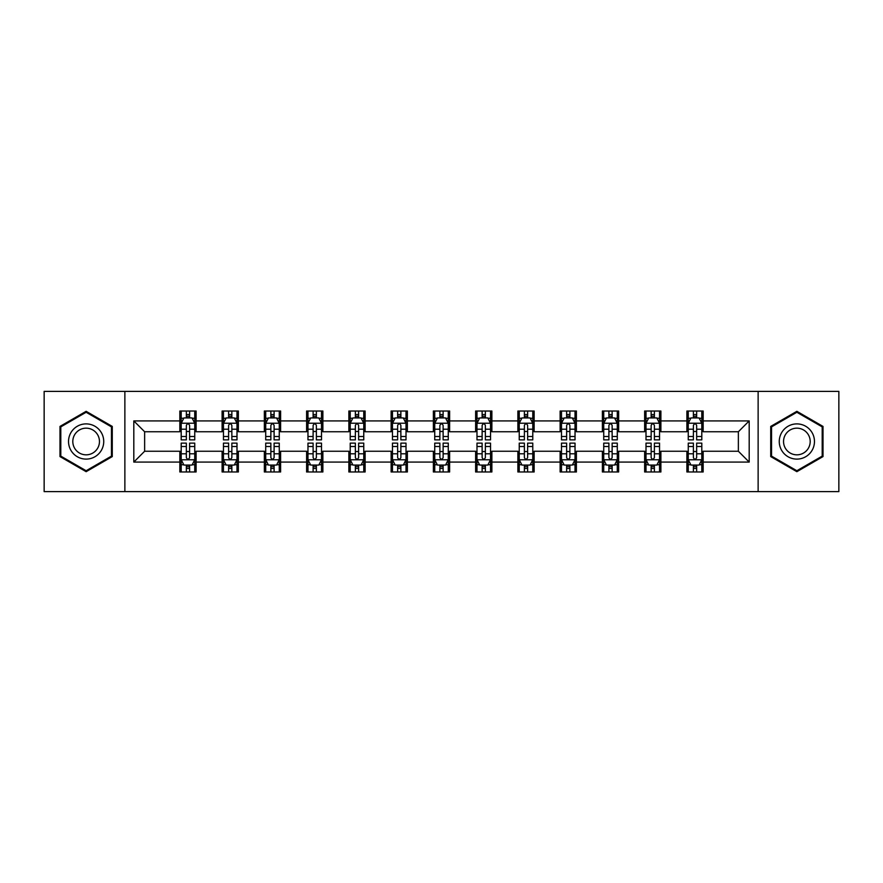 <?xml version="1.0" encoding="UTF-8"?>
<svg xmlns="http://www.w3.org/2000/svg" width="883" height="883" viewBox="0 0 883 883"><rect width="100%" height="100%" fill="white"/><g stroke="black" fill="none" stroke-linecap="round" stroke-linejoin="round"><path stroke-width="1.32" d="M758.133 491.61L838.85 491.61L838.85 391.39L758.133 391.39L758.133 491.61L124.867 491.61L124.867 391.39L44.15 391.39L44.15 491.61L124.867 491.61M758.133 391.39L124.867 391.39M703.155 420.915L703.155 411.025L686.897 411.025L686.897 420.915L660.892 420.915L660.892 411.025L644.645 411.025L644.645 420.915L618.641 420.915L618.641 411.025L602.394 411.025L602.394 420.915L576.389 420.915L576.389 411.025L560.131 411.025L560.131 420.915L534.138 420.915L534.138 411.025L517.88 411.025L517.88 420.915L491.875 420.915L491.875 411.025L475.628 411.025L475.628 420.915L449.624 420.915L449.624 411.025L433.376 411.025L433.376 420.915L407.372 420.915L407.372 411.025L391.125 411.025L391.125 420.915L365.12 420.915L365.12 411.025L348.862 411.025L348.862 420.915L322.869 420.915L322.869 411.025L306.611 411.025L306.611 420.915L280.606 420.915L280.606 411.025L264.359 411.025L264.359 420.915L238.355 420.915L238.355 411.025L222.108 411.025L222.108 420.915L196.103 420.915L196.103 411.025L179.845 411.025L179.845 420.915L133.808 420.915L133.808 462.085L144.635 451.246L179.845 451.246L179.845 471.975L196.103 471.975L196.103 451.246L222.108 451.246L222.108 471.975L238.355 471.975L238.355 451.246L264.359 451.246L264.359 471.975L280.606 471.975L280.606 451.246L306.611 451.246L306.611 471.975L322.869 471.975L322.869 451.246L348.862 451.246L348.862 471.975L365.12 471.975L365.12 451.246L391.125 451.246L391.125 471.975L407.372 471.975L407.372 451.246L433.376 451.246L433.376 471.975L449.624 471.975L449.624 451.246L475.628 451.246L475.628 471.975L491.875 471.975L491.875 451.246L517.88 451.246L517.88 471.975L534.138 471.975L534.138 451.246L560.131 451.246L560.131 471.975L576.389 471.975L576.389 451.246L602.394 451.246L602.394 471.975L618.641 471.975L618.641 451.246L644.645 451.246L644.645 471.975L660.892 471.975L660.892 451.246L686.897 451.246L686.897 471.975L703.155 471.975L703.155 451.246L738.365 451.246L738.365 431.754L703.155 431.754L703.155 420.915L749.192 420.915L749.192 462.085L703.155 462.085M686.897 462.085L660.892 462.085M644.645 462.085L618.641 462.085M602.394 462.085L576.389 462.085M560.131 462.085L534.138 462.085M517.88 462.085L491.875 462.085M475.628 462.085L449.624 462.085M433.376 462.085L407.372 462.085M391.125 462.085L365.12 462.085M348.862 462.085L322.869 462.085M306.611 462.085L280.606 462.085M264.359 462.085L238.355 462.085M222.108 462.085L196.103 462.085M179.845 462.085L133.808 462.085M686.897 420.915L686.897 431.754L660.892 431.754L660.892 420.915M644.645 420.915L644.645 431.754L618.641 431.754L618.641 420.915M602.394 420.915L602.394 431.754L576.389 431.754L576.389 420.915M560.131 420.915L560.131 431.754L534.138 431.754L534.138 420.915M517.88 420.915L517.88 431.754L491.875 431.754L491.875 420.915M475.628 420.915L475.628 431.754L449.624 431.754L449.624 420.915M433.376 420.915L433.376 431.754L407.372 431.754L407.372 420.915M391.125 420.915L391.125 431.754L365.12 431.754L365.12 420.915M348.862 420.915L348.862 431.754L322.869 431.754L322.869 420.915M306.611 420.915L306.611 431.754L280.606 431.754L280.606 420.915M264.359 420.915L264.359 431.754L238.355 431.754L238.355 420.915M222.108 420.915L222.108 431.754L196.103 431.754L196.103 420.915M179.845 420.915L179.845 431.754L144.635 431.754L133.808 420.915M144.635 431.754L144.635 451.246M749.192 462.085L738.365 451.246M738.365 431.754L749.192 420.915M179.845 417.802L181.203 417.802M186.346 417.802L189.602 417.802M194.746 417.802L196.103 417.802M179.845 431.478L181.203 431.478M186.346 431.478L189.602 431.478M194.746 431.478L196.103 431.478M179.845 451.522L181.203 451.522M186.346 451.522L189.602 451.522M194.746 451.522L196.103 451.522M179.845 465.198L181.203 465.198M186.346 465.198L189.602 465.198M194.746 465.198L196.103 465.198M222.108 451.522L223.454 451.522M228.609 451.522L231.854 451.522M236.997 451.522L238.355 451.522M222.108 465.198L223.454 465.198M228.609 465.198L231.854 465.198M236.997 465.198L238.355 465.198M222.108 417.802L223.454 417.802M228.609 417.802L231.854 417.802M236.997 417.802L238.355 417.802M222.108 431.478L223.454 431.478M228.609 431.478L231.854 431.478M236.997 431.478L238.355 431.478M264.359 451.522L265.717 451.522M270.86 451.522L274.105 451.522M279.26 451.522L280.606 451.522M264.359 465.198L265.717 465.198M270.86 465.198L274.105 465.198M279.26 465.198L280.606 465.198M264.359 417.802L265.717 417.802M270.86 417.802L274.105 417.802M279.26 417.802L280.606 417.802M264.359 431.478L265.717 431.478M270.86 431.478L274.105 431.478M279.26 431.478L280.606 431.478M306.611 451.522L307.968 451.522M313.112 451.522L316.368 451.522M321.511 451.522L322.869 451.522M306.611 465.198L307.968 465.198M313.112 465.198L316.368 465.198M321.511 465.198L322.869 465.198M306.611 417.802L307.968 417.802M313.112 417.802L316.368 417.802M321.511 417.802L322.869 417.802M306.611 431.478L307.968 431.478M313.112 431.478L316.368 431.478M321.511 431.478L322.869 431.478M348.862 451.522L350.22 451.522M355.363 451.522L358.619 451.522M363.763 451.522L365.12 451.522M348.862 465.198L350.22 465.198M355.363 465.198L358.619 465.198M363.763 465.198L365.12 465.198M348.862 417.802L350.22 417.802M355.363 417.802L358.619 417.802M363.763 417.802L365.12 417.802M348.862 431.478L350.22 431.478M355.363 431.478L358.619 431.478M363.763 431.478L365.12 431.478M391.125 451.522L392.471 451.522M397.626 451.522L400.871 451.522M406.014 451.522L407.372 451.522M391.125 465.198L392.471 465.198M397.626 465.198L400.871 465.198M406.014 465.198L407.372 465.198M391.125 417.802L392.471 417.802M397.626 417.802L400.871 417.802M406.014 417.802L407.372 417.802M391.125 431.478L392.471 431.478M397.626 431.478L400.871 431.478M406.014 431.478L407.372 431.478M433.376 451.522L434.734 451.522M439.877 451.522L443.123 451.522M448.266 451.522L449.624 451.522M433.376 465.198L434.734 465.198M439.877 465.198L443.123 465.198M448.266 465.198L449.624 465.198M433.376 417.802L434.734 417.802M439.877 417.802L443.123 417.802M448.266 417.802L449.624 417.802M433.376 431.478L434.734 431.478M439.877 431.478L443.123 431.478M448.266 431.478L449.624 431.478M475.628 451.522L476.986 451.522M482.129 451.522L485.374 451.522M490.529 451.522L491.875 451.522M475.628 465.198L476.986 465.198M482.129 465.198L485.374 465.198M490.529 465.198L491.875 465.198M475.628 417.802L476.986 417.802M482.129 417.802L485.374 417.802M490.529 417.802L491.875 417.802M475.628 431.478L476.986 431.478M482.129 431.478L485.374 431.478M490.529 431.478L491.875 431.478M517.88 451.522L519.237 451.522M524.381 451.522L527.637 451.522M532.78 451.522L534.138 451.522M517.88 465.198L519.237 465.198M524.381 465.198L527.637 465.198M532.78 465.198L534.138 465.198M517.88 417.802L519.237 417.802M524.381 417.802L527.637 417.802M532.78 417.802L534.138 417.802M517.88 431.478L519.237 431.478M524.381 431.478L527.637 431.478M532.78 431.478L534.138 431.478M560.131 451.522L561.489 451.522M566.632 451.522L569.888 451.522M575.032 451.522L576.389 451.522M560.131 465.198L561.489 465.198M566.632 465.198L569.888 465.198M575.032 465.198L576.389 465.198M560.131 417.802L561.489 417.802M566.632 417.802L569.888 417.802M575.032 417.802L576.389 417.802M560.131 431.478L561.489 431.478M566.632 431.478L569.888 431.478M575.032 431.478L576.389 431.478M602.394 451.522L603.74 451.522M608.895 451.522L612.14 451.522M617.283 451.522L618.641 451.522M602.394 465.198L603.74 465.198M608.895 465.198L612.14 465.198M617.283 465.198L618.641 465.198M602.394 417.802L603.74 417.802M608.895 417.802L612.14 417.802M617.283 417.802L618.641 417.802M602.394 431.478L603.74 431.478M608.895 431.478L612.14 431.478M617.283 431.478L618.641 431.478M644.645 451.522L646.003 451.522M651.146 451.522L654.391 451.522M659.546 451.522L660.892 451.522M644.645 465.198L646.003 465.198M651.146 465.198L654.391 465.198M659.546 465.198L660.892 465.198M644.645 417.802L646.003 417.802M651.146 417.802L654.391 417.802M659.546 417.802L660.892 417.802M644.645 431.478L646.003 431.478M651.146 431.478L654.391 431.478M659.546 431.478L660.892 431.478M686.897 451.522L688.254 451.522M693.398 451.522L696.654 451.522M701.797 451.522L703.155 451.522M686.897 465.198L688.254 465.198M693.398 465.198L696.654 465.198M701.797 465.198L703.155 465.198M686.897 417.802L688.254 417.802M693.398 417.802L696.654 417.802M701.797 417.802L703.155 417.802M686.897 431.478L688.254 431.478M693.398 431.478L696.654 431.478M701.797 431.478L703.155 431.478M86.137 471.677L112.273 456.588L112.273 426.412L86.137 411.323L60 426.412L60 456.588L86.137 471.677M823 426.412L796.863 411.323L770.727 426.412L770.727 456.588L796.863 471.677L823 456.588L823 426.412M189.602 414.546L186.346 414.546M194.746 436.478L189.602 436.478L189.602 439.877L194.746 439.877L194.746 423.354L192.041 417.935L183.918 417.935L181.203 423.354L181.203 439.877L186.346 439.877L186.346 436.478L181.203 436.478M181.203 423.354L181.203 411.025M194.746 423.354L194.746 411.025M186.346 417.935L186.346 411.025M189.602 411.025L189.602 417.935M189.602 436.478L189.602 425.385C188.521 423.299 187.439 423.299 186.346 425.385L186.346 436.478M186.346 468.454L189.602 468.454M181.203 446.522L186.346 446.522L186.346 443.123L181.203 443.123L181.203 459.646L183.918 465.065L192.041 465.065L194.746 459.646L194.746 443.123L189.602 443.123L189.602 446.522L194.746 446.522M194.746 459.646L194.746 471.975M181.203 459.646L181.203 471.975M189.602 465.065L189.602 471.975M186.346 471.975L186.346 465.065M186.346 446.522L186.346 457.615C187.428 459.701 188.521 459.701 189.602 457.615L189.602 446.522M101.379 450.308A17.605 17.605 0 0 0 94.934 426.257A17.605 17.605 0 0 0 70.883 432.692A17.605 17.605 0 0 0 77.329 456.743A17.605 17.605 0 0 0 101.379 450.308M97.682 448.167A13.333 13.333 0 0 0 92.803 429.955A13.333 13.333 0 0 0 74.591 434.833A13.333 13.333 0 0 0 79.47 453.045A13.333 13.333 0 0 0 97.682 448.167M60.806 456.125L60.806 426.875L86.137 412.262L111.457 426.875L111.457 456.125L86.137 470.738L60.806 456.125M796.863 423.895A17.605 17.605 0 0 0 779.259 441.5A17.605 17.605 0 0 0 796.863 459.105A17.605 17.605 0 0 0 814.468 441.5A17.605 17.605 0 0 0 796.863 423.895M796.863 428.167A13.333 13.333 0 0 0 783.541 441.5A13.333 13.333 0 0 0 796.863 454.833A13.333 13.333 0 0 0 810.197 441.5A13.333 13.333 0 0 0 796.863 428.167M822.194 456.125L796.863 470.738L771.543 456.125L771.543 426.875L796.863 412.262L822.194 426.875L822.194 456.125M231.854 414.546L228.609 414.546M236.997 436.478L231.854 436.478L231.854 439.877L236.997 439.877L236.997 423.354L234.293 417.935L226.169 417.935L223.454 423.354L223.454 439.877L228.609 439.877L228.609 436.478L223.454 436.478M223.454 423.354L223.454 411.025M236.997 423.354L236.997 411.025M228.609 417.935L228.609 411.025M231.854 411.025L231.854 417.935M231.854 436.478L231.854 425.385C230.772 423.299 229.69 423.299 228.609 425.385L228.609 436.478M274.105 414.546L270.86 414.546M279.26 436.478L274.105 436.478L274.105 439.877L279.26 439.877L279.26 423.354L276.545 417.935L268.421 417.935L265.717 423.354L265.717 439.877L270.86 439.877L270.86 436.478L265.717 436.478M265.717 423.354L265.717 411.025M279.26 423.354L279.26 411.025M270.86 417.935L270.86 411.025M274.105 411.025L274.105 417.935M274.105 436.478L274.105 425.385C273.024 423.299 271.942 423.299 270.86 425.385L270.86 436.478M228.609 468.454L231.854 468.454M223.454 446.522L228.609 446.522L228.609 443.123L223.454 443.123L223.454 459.646L226.169 465.065L234.293 465.065L236.997 459.646L236.997 443.123L231.854 443.123L231.854 446.522L236.997 446.522M236.997 459.646L236.997 471.975M223.454 459.646L223.454 471.975M231.854 465.065L231.854 471.975M228.609 471.975L228.609 465.065M228.609 446.522L228.609 457.615C229.69 459.701 230.772 459.701 231.854 457.615L231.854 446.522M270.86 468.454L274.105 468.454M265.717 446.522L270.86 446.522L270.86 443.123L265.717 443.123L265.717 459.646L268.421 465.065L276.545 465.065L279.26 459.646L279.26 443.123L274.105 443.123L274.105 446.522L279.26 446.522M279.26 459.646L279.26 471.975M265.717 459.646L265.717 471.975M274.105 465.065L274.105 471.975M270.86 471.975L270.86 465.065M270.86 446.522L270.86 457.615C271.942 459.701 273.024 459.701 274.105 457.615L274.105 446.522M316.368 414.546L313.112 414.546M321.511 436.478L316.368 436.478L316.368 439.877L321.511 439.877L321.511 423.354L318.796 417.935L310.673 417.935L307.968 423.354L307.968 439.877L313.112 439.877L313.112 436.478L307.968 436.478M307.968 423.354L307.968 411.025M321.511 423.354L321.511 411.025M313.112 417.935L313.112 411.025M316.368 411.025L316.368 417.935M316.368 436.478L316.368 425.385C315.286 423.299 314.193 423.299 313.112 425.385L313.112 436.478M358.619 414.546L355.363 414.546M363.763 436.478L358.619 436.478L358.619 439.877L363.763 439.877L363.763 423.354L361.059 417.935L352.924 417.935L350.22 423.354L350.22 439.877L355.363 439.877L355.363 436.478L350.22 436.478M350.22 423.354L350.22 411.025M363.763 423.354L363.763 411.025M355.363 417.935L355.363 411.025M358.619 411.025L358.619 417.935M358.619 436.478L358.619 425.385C357.538 423.299 356.456 423.299 355.363 425.385L355.363 436.478M400.871 414.546L397.626 414.546M406.014 436.478L400.871 436.478L400.871 439.877L406.014 439.877L406.014 423.354L403.31 417.935L395.187 417.935L392.471 423.354L392.471 439.877L397.626 439.877L397.626 436.478L392.471 436.478M392.471 423.354L392.471 411.025M406.014 423.354L406.014 411.025M397.626 417.935L397.626 411.025M400.871 411.025L400.871 417.935M400.871 436.478L400.871 425.385C399.789 423.299 398.708 423.299 397.626 425.385L397.626 436.478M313.112 468.454L316.368 468.454M307.968 446.522L313.112 446.522L313.112 443.123L307.968 443.123L307.968 459.646L310.673 465.065L318.796 465.065L321.511 459.646L321.511 443.123L316.368 443.123L316.368 446.522L321.511 446.522M321.511 459.646L321.511 471.975M307.968 459.646L307.968 471.975M316.368 465.065L316.368 471.975M313.112 471.975L313.112 465.065M313.112 446.522L313.112 457.615C314.193 459.701 315.275 459.701 316.368 457.615L316.368 446.522M355.363 468.454L358.619 468.454M350.22 446.522L355.363 446.522L355.363 443.123L350.22 443.123L350.22 459.646L352.924 465.065L361.059 465.065L363.763 459.646L363.763 443.123L358.619 443.123L358.619 446.522L363.763 446.522M363.763 459.646L363.763 471.975M350.22 459.646L350.22 471.975M358.619 465.065L358.619 471.975M355.363 471.975L355.363 465.065M355.363 446.522L355.363 457.615C356.445 459.701 357.538 459.701 358.619 457.615L358.619 446.522M397.626 468.454L400.871 468.454M392.471 446.522L397.626 446.522L397.626 443.123L392.471 443.123L392.471 459.646L395.187 465.065L403.31 465.065L406.014 459.646L406.014 443.123L400.871 443.123L400.871 446.522L406.014 446.522M406.014 459.646L406.014 471.975M392.471 459.646L392.471 471.975M400.871 465.065L400.871 471.975M397.626 471.975L397.626 465.065M397.626 446.522L397.626 457.615C398.708 459.701 399.789 459.701 400.871 457.615L400.871 446.522M439.877 468.454L443.123 468.454M434.734 446.522L439.877 446.522L439.877 443.123L434.734 443.123L434.734 459.646L437.438 465.065L445.562 465.065L448.266 459.646L448.266 443.123L443.123 443.123L443.123 446.522L448.266 446.522M448.266 459.646L448.266 471.975M434.734 459.646L434.734 471.975M443.123 465.065L443.123 471.975M439.877 471.975L439.877 465.065M439.877 446.522L439.877 457.615C440.959 459.701 442.041 459.701 443.123 457.615L443.123 446.522M482.129 468.454L485.374 468.454M476.986 446.522L482.129 446.522L482.129 443.123L476.986 443.123L476.986 459.646L479.69 465.065L487.813 465.065L490.529 459.646L490.529 443.123L485.374 443.123L485.374 446.522L490.529 446.522M490.529 459.646L490.529 471.975M476.986 459.646L476.986 471.975M485.374 465.065L485.374 471.975M482.129 471.975L482.129 465.065M482.129 446.522L482.129 457.615C483.211 459.701 484.292 459.701 485.374 457.615L485.374 446.522M524.381 468.454L527.637 468.454M519.237 446.522L524.381 446.522L524.381 443.123L519.237 443.123L519.237 459.646L521.941 465.065L530.076 465.065L532.78 459.646L532.78 443.123L527.637 443.123L527.637 446.522L532.78 446.522M532.78 459.646L532.78 471.975M519.237 459.646L519.237 471.975M527.637 465.065L527.637 471.975M524.381 471.975L524.381 465.065M524.381 446.522L524.381 457.615C525.462 459.701 526.544 459.701 527.637 457.615L527.637 446.522M566.632 468.454L569.888 468.454M561.489 446.522L566.632 446.522L566.632 443.123L561.489 443.123L561.489 459.646L564.204 465.065L572.327 465.065L575.032 459.646L575.032 443.123L569.888 443.123L569.888 446.522L575.032 446.522M575.032 459.646L575.032 471.975M561.489 459.646L561.489 471.975M569.888 465.065L569.888 471.975M566.632 471.975L566.632 465.065M566.632 446.522L566.632 457.615C567.714 459.701 568.807 459.701 569.888 457.615L569.888 446.522M608.895 468.454L612.14 468.454M603.74 446.522L608.895 446.522L608.895 443.123L603.74 443.123L603.74 459.646L606.455 465.065L614.579 465.065L617.283 459.646L617.283 443.123L612.14 443.123L612.14 446.522L617.283 446.522M617.283 459.646L617.283 471.975M603.74 459.646L603.74 471.975M612.14 465.065L612.14 471.975M608.895 471.975L608.895 465.065M608.895 446.522L608.895 457.615C609.976 459.701 611.058 459.701 612.14 457.615L612.14 446.522M651.146 468.454L654.391 468.454M646.003 446.522L651.146 446.522L651.146 443.123L646.003 443.123L646.003 459.646L648.707 465.065L656.831 465.065L659.546 459.646L659.546 443.123L654.391 443.123L654.391 446.522L659.546 446.522M659.546 459.646L659.546 471.975M646.003 459.646L646.003 471.975M654.391 465.065L654.391 471.975M651.146 471.975L651.146 465.065M651.146 446.522L651.146 457.615C652.228 459.701 653.31 459.701 654.391 457.615L654.391 446.522M443.123 414.546L439.877 414.546M448.266 436.478L443.123 436.478L443.123 439.877L448.266 439.877L448.266 423.354L445.562 417.935L437.438 417.935L434.734 423.354L434.734 439.877L439.877 439.877L439.877 436.478L434.734 436.478M434.734 423.354L434.734 411.025M448.266 423.354L448.266 411.025M439.877 417.935L439.877 411.025M443.123 411.025L443.123 417.935M443.123 436.478L443.123 425.385C442.041 423.299 440.959 423.299 439.877 425.385L439.877 436.478M485.374 414.546L482.129 414.546M490.529 436.478L485.374 436.478L485.374 439.877L490.529 439.877L490.529 423.354L487.813 417.935L479.69 417.935L476.986 423.354L476.986 439.877L482.129 439.877L482.129 436.478L476.986 436.478M476.986 423.354L476.986 411.025M490.529 423.354L490.529 411.025M482.129 417.935L482.129 411.025M485.374 411.025L485.374 417.935M485.374 436.478L485.374 425.385C484.292 423.299 483.211 423.299 482.129 425.385L482.129 436.478M527.637 414.546L524.381 414.546M532.78 436.478L527.637 436.478L527.637 439.877L532.78 439.877L532.78 423.354L530.076 417.935L521.941 417.935L519.237 423.354L519.237 439.877L524.381 439.877L524.381 436.478L519.237 436.478M519.237 423.354L519.237 411.025M532.78 423.354L532.78 411.025M524.381 417.935L524.381 411.025M527.637 411.025L527.637 417.935M527.637 436.478L527.637 425.385C526.555 423.299 525.462 423.299 524.381 425.385L524.381 436.478M569.888 414.546L566.632 414.546M575.032 436.478L569.888 436.478L569.888 439.877L575.032 439.877L575.032 423.354L572.327 417.935L564.204 417.935L561.489 423.354L561.489 439.877L566.632 439.877L566.632 436.478L561.489 436.478M561.489 423.354L561.489 411.025M575.032 423.354L575.032 411.025M566.632 417.935L566.632 411.025M569.888 411.025L569.888 417.935M569.888 436.478L569.888 425.385C568.807 423.299 567.725 423.299 566.632 425.385L566.632 436.478M612.14 414.546L608.895 414.546M617.283 436.478L612.14 436.478L612.14 439.877L617.283 439.877L617.283 423.354L614.579 417.935L606.455 417.935L603.74 423.354L603.74 439.877L608.895 439.877L608.895 436.478L603.74 436.478M603.74 423.354L603.74 411.025M617.283 423.354L617.283 411.025M608.895 417.935L608.895 411.025M612.14 411.025L612.14 417.935M612.14 436.478L612.14 425.385C611.058 423.299 609.976 423.299 608.895 425.385L608.895 436.478M654.391 414.546L651.146 414.546M659.546 436.478L654.391 436.478L654.391 439.877L659.546 439.877L659.546 423.354L656.831 417.935L648.707 417.935L646.003 423.354L646.003 439.877L651.146 439.877L651.146 436.478L646.003 436.478M646.003 423.354L646.003 411.025M659.546 423.354L659.546 411.025M651.146 417.935L651.146 411.025M654.391 411.025L654.391 417.935M654.391 436.478L654.391 425.385C653.31 423.299 652.228 423.299 651.146 425.385L651.146 436.478M696.654 414.546L693.398 414.546M701.797 436.478L696.654 436.478L696.654 439.877L701.797 439.877L701.797 423.354L699.082 417.935L690.959 417.935L688.254 423.354L688.254 439.877L693.398 439.877L693.398 436.478L688.254 436.478M688.254 423.354L688.254 411.025M701.797 423.354L701.797 411.025M693.398 417.935L693.398 411.025M696.654 411.025L696.654 417.935M696.654 436.478L696.654 425.385C695.572 423.299 694.48 423.299 693.398 425.385L693.398 436.478M693.398 468.454L696.654 468.454M688.254 446.522L693.398 446.522L693.398 443.123L688.254 443.123L688.254 459.646L690.959 465.065L699.082 465.065L701.797 459.646L701.797 443.123L696.654 443.123L696.654 446.522L701.797 446.522M701.797 459.646L701.797 471.975M688.254 459.646L688.254 471.975M696.654 465.065L696.654 471.975M693.398 471.975L693.398 465.065M693.398 446.522L693.398 457.615C694.48 459.701 695.561 459.701 696.654 457.615L696.654 446.522M194.679 423.222L181.269 423.222M181.203 418.255L183.752 418.255M192.196 418.255L194.746 418.255M186.346 429.215L181.203 429.215M194.746 429.215L189.602 429.215M189.602 416.268L186.346 416.268M181.269 459.778L194.679 459.778M194.746 464.745L192.196 464.745M183.752 464.745L181.203 464.745M189.602 453.785L194.746 453.785M181.203 453.785L186.346 453.785M186.346 466.732L189.602 466.732M236.931 423.222L223.531 423.222M223.454 418.255L226.004 418.255M234.459 418.255L236.997 418.255M228.609 429.215L223.454 429.215M236.997 429.215L231.854 429.215M231.854 416.268L228.609 416.268M279.183 423.222L265.783 423.222M265.717 418.255L268.255 418.255M276.71 418.255L279.26 418.255M270.86 429.215L265.717 429.215M279.26 429.215L274.105 429.215M274.105 416.268L270.86 416.268M223.531 459.778L236.931 459.778M236.997 464.745L234.459 464.745M226.004 464.745L223.454 464.745M231.854 453.785L236.997 453.785M223.454 453.785L228.609 453.785M228.609 466.732L231.854 466.732M265.783 459.778L279.183 459.778M279.26 464.745L276.71 464.745M268.255 464.745L265.717 464.745M274.105 453.785L279.26 453.785M265.717 453.785L270.86 453.785M270.86 466.732L274.105 466.732M321.445 423.222L308.035 423.222M307.968 418.255L310.518 418.255M318.962 418.255L321.511 418.255M313.112 429.215L307.968 429.215M321.511 429.215L316.368 429.215M316.368 416.268L313.112 416.268M363.697 423.222L350.286 423.222M350.22 418.255L352.77 418.255M361.213 418.255L363.763 418.255M355.363 429.215L350.22 429.215M363.763 429.215L358.619 429.215M358.619 416.268L355.363 416.268M405.948 423.222L392.538 423.222M392.471 418.255L395.021 418.255M403.476 418.255L406.014 418.255M397.626 429.215L392.471 429.215M406.014 429.215L400.871 429.215M400.871 416.268L397.626 416.268M308.035 459.778L321.445 459.778M321.511 464.745L318.962 464.745M310.518 464.745L307.968 464.745M316.368 453.785L321.511 453.785M307.968 453.785L313.112 453.785M313.112 466.732L316.368 466.732M350.286 459.778L363.697 459.778M363.763 464.745L361.213 464.745M352.77 464.745L350.22 464.745M358.619 453.785L363.763 453.785M350.22 453.785L355.363 453.785M355.363 466.732L358.619 466.732M392.538 459.778L405.948 459.778M406.014 464.745L403.476 464.745M395.021 464.745L392.471 464.745M400.871 453.785L406.014 453.785M392.471 453.785L397.626 453.785M397.626 466.732L400.871 466.732M434.8 459.778L448.2 459.778M448.266 464.745L445.727 464.745M437.273 464.745L434.734 464.745M443.123 453.785L448.266 453.785M434.734 453.785L439.877 453.785M439.877 466.732L443.123 466.732M477.052 459.778L490.462 459.778M490.529 464.745L487.979 464.745M479.524 464.745L476.986 464.745M485.374 453.785L490.529 453.785M476.986 453.785L482.129 453.785M482.129 466.732L485.374 466.732M519.303 459.778L532.714 459.778M532.78 464.745L530.23 464.745M521.787 464.745L519.237 464.745M527.637 453.785L532.78 453.785M519.237 453.785L524.381 453.785M524.381 466.732L527.637 466.732M561.555 459.778L574.965 459.778M575.032 464.745L572.482 464.745M564.038 464.745L561.489 464.745M569.888 453.785L575.032 453.785M561.489 453.785L566.632 453.785M566.632 466.732L569.888 466.732M603.817 459.778L617.217 459.778M617.283 464.745L614.745 464.745M606.29 464.745L603.74 464.745M612.14 453.785L617.283 453.785M603.74 453.785L608.895 453.785M608.895 466.732L612.14 466.732M646.069 459.778L659.469 459.778M659.546 464.745L656.996 464.745M648.541 464.745L646.003 464.745M654.391 453.785L659.546 453.785M646.003 453.785L651.146 453.785M651.146 466.732L654.391 466.732M448.2 423.222L434.8 423.222M434.734 418.255L437.273 418.255M445.727 418.255L448.266 418.255M439.877 429.215L434.734 429.215M448.266 429.215L443.123 429.215M443.123 416.268L439.877 416.268M490.462 423.222L477.052 423.222M476.986 418.255L479.524 418.255M487.979 418.255L490.529 418.255M482.129 429.215L476.986 429.215M490.529 429.215L485.374 429.215M485.374 416.268L482.129 416.268M532.714 423.222L519.303 423.222M519.237 418.255L521.787 418.255M530.23 418.255L532.78 418.255M524.381 429.215L519.237 429.215M532.78 429.215L527.637 429.215M527.637 416.268L524.381 416.268M574.965 423.222L561.555 423.222M561.489 418.255L564.038 418.255M572.482 418.255L575.032 418.255M566.632 429.215L561.489 429.215M575.032 429.215L569.888 429.215M569.888 416.268L566.632 416.268M617.217 423.222L603.817 423.222M603.74 418.255L606.29 418.255M614.745 418.255L617.283 418.255M608.895 429.215L603.74 429.215M617.283 429.215L612.14 429.215M612.14 416.268L608.895 416.268M659.469 423.222L646.069 423.222M646.003 418.255L648.541 418.255M656.996 418.255L659.546 418.255M651.146 429.215L646.003 429.215M659.546 429.215L654.391 429.215M654.391 416.268L651.146 416.268M701.731 423.222L688.321 423.222M688.254 418.255L690.804 418.255M699.248 418.255L701.797 418.255M693.398 429.215L688.254 429.215M701.797 429.215L696.654 429.215M696.654 416.268L693.398 416.268M688.321 459.778L701.731 459.778M701.797 464.745L699.248 464.745M690.804 464.745L688.254 464.745M696.654 453.785L701.797 453.785M688.254 453.785L693.398 453.785M693.398 466.732L696.654 466.732"/></g></svg>
